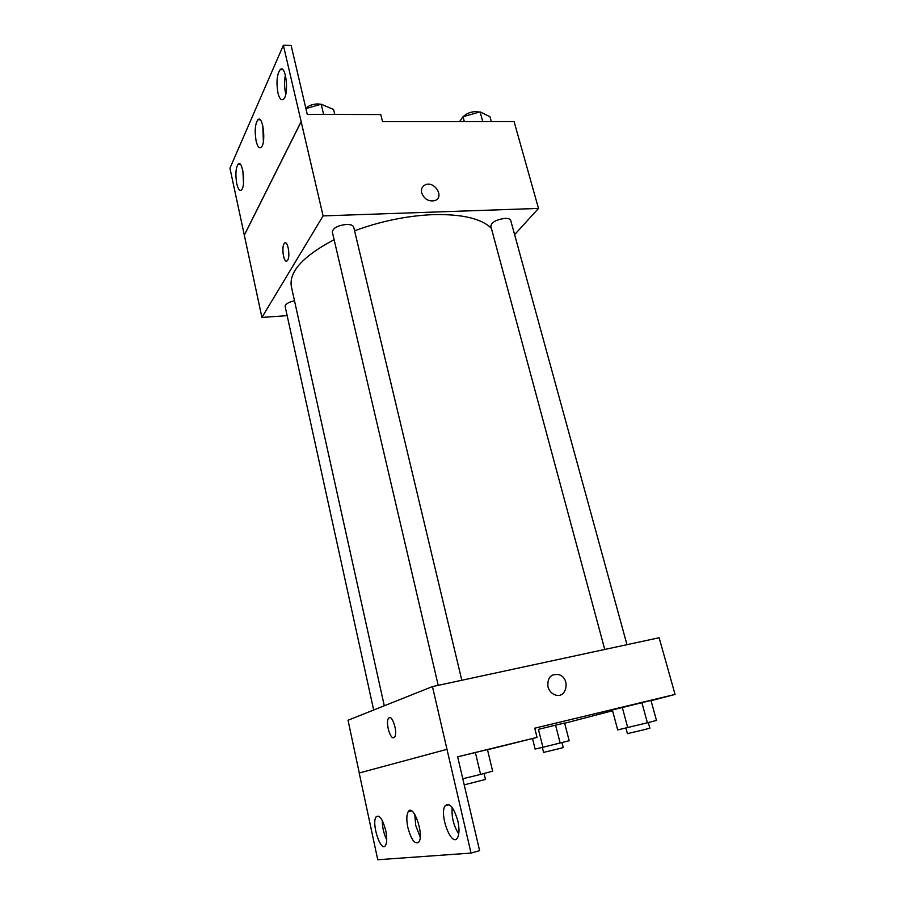 <?xml version="1.0" encoding="UTF-8"?>
<svg xmlns="http://www.w3.org/2000/svg" width="905" height="905" viewBox="0 0 905 905"><rect width="100%" height="100%" fill="white"/><g stroke="black" fill="none" stroke-linecap="round" stroke-linejoin="round"><path stroke-width="1.36" d="M287.157 315.653L261.907 317.429L323.096 215.899L283.367 45.25L291.127 45.465L307.259 114.358L380.756 114.539L382.532 121.598L514.085 121.564L538.498 208.422L514.606 234.644M421.673 192.901C420.904 189.111 422.081 186.43 425.214 184.858C434.423 180.423 444.83 197.12 435 200.582C428.8 201.86 424.355 199.292 421.673 192.901M323.096 215.899L538.498 208.422M626.973 644.677L510.703 220.39C510.194 218.976 508.316 218.309 505.058 218.365C496.393 219.576 491.63 222.155 490.781 226.126L604.755 649.462M461.81 680.266L353.697 227.121C353.052 225.266 350.608 224.361 346.377 224.429C337.667 225.492 332.995 228.015 332.327 232.019L438.212 685.345M294.498 300.777C288.412 302.168 285.301 304.069 285.143 306.467L373.675 710.018M491.358 228.264C481.437 218.558 462.059 214.01 433.224 214.621C407.092 215.741 380.881 221.137 354.579 230.798M334.126 239.667C303.073 256.138 288.819 271.783 291.353 286.591L384.286 705.787M287.666 260.199L287.258 260.742C283.91 264.588 281.003 246.228 284.475 243.219C287.541 239.587 290.596 255.821 287.666 260.199M261.907 317.429L244.327 235.198L301.195 121.621M283.367 45.25L229.938 168.217L244.327 235.198M285.267 242.823L284.487 243.219C281.489 245.708 283.152 261.432 286.376 261.138M435 200.582C444.83 197.12 434.423 180.423 425.214 184.858L425.214 184.858M301.116 121.621L244.26 235.209M277.937 92.876C279.407 98.656 281.24 100.783 283.423 99.256C289.34 94.776 285.935 63.655 280.177 69.617C276.919 74.47 276.172 82.219 277.937 92.876M236.759 183.647C238.06 189.111 239.61 191.227 241.397 189.993C246.047 186.396 242.653 159.201 238.173 164.088C235.73 167.934 235.255 174.45 236.759 183.647M256.115 140.988C257.495 146.61 259.169 148.737 261.149 147.368C266.364 143.363 262.948 114.347 257.88 119.743C255.074 124.042 254.486 131.123 256.115 140.988M285.392 75.07C284.227 80.873 284.261 86.835 285.528 92.944L285.788 93.996M242.879 170.864L243.513 183.149M262.812 125.761L263.4 141.384M359.285 772.983L348.018 720.244L432.454 686.59L659.134 637.742L675.062 694.429L651.046 700.696M393.766 737.699C390.044 739.419 385.383 722.054 388.539 718.344C391.786 713.027 398.189 732.575 394.614 737.021L393.766 737.699M675.062 694.429L534.742 728.197L537.05 737.383L457.647 756.806L479.616 850.655L471.03 853.087L432.454 686.59M547.955 686.759C547.22 677.619 550.885 673.592 558.962 674.655C570.976 678.309 566.598 699.723 554.742 694.746C551.337 693.309 549.064 690.639 547.955 686.759M538.418 729.362L555.58 725.143L538.418 729.362L542.921 747.27L569.166 740.731L564.618 723.038L555.58 725.143L564.618 723.038M641.849 702.552L612.368 709.973L650.978 700.459L641.849 702.552L647.392 722.79L656.487 720.425L650.978 700.459M612.572 710.742L564.675 723.242M471.03 853.087L377.747 859.75L359.206 773.006L446.934 749.34M554.742 694.746C566.598 699.723 570.976 678.309 558.962 674.655C550.885 673.592 547.22 677.63 547.944 686.759M389.478 717.642L388.539 718.344C385.451 721.975 389.897 738.989 393.641 737.733M407.872 827.555C411.334 840.032 415.01 844.851 418.891 841.989C424.434 834.625 413.166 802.973 408.234 811.683C406.492 814.851 406.368 820.145 407.872 827.555M385.722 830.485C382.611 819.002 379.41 814.455 376.107 816.853C371.163 822.996 380.892 853.098 385.473 845.496C387.046 842.612 387.125 837.611 385.722 830.485M457.84 820.937C453.767 807.317 449.547 802.271 445.158 805.778C438.868 814.048 451.618 847.894 457.444 837.917C459.355 834.387 459.48 828.72 457.84 820.937M487.501 749.77L537.05 737.383M475.374 752.496L457.659 756.851L487.456 749.566L475.374 752.496L480.589 774.409L492.648 771.162L487.456 749.566M414.773 814.398L415.723 825.462L420.203 837.148M382.283 820.53C382.295 827.317 383.777 833.743 386.718 839.806M452.172 807.532C451.437 817.057 453.62 825.846 458.756 833.901M612.368 709.973L617.708 729.928L647.392 722.79M627.731 727.597L622.278 707.371M648.308 722.541L649.858 728.174L644.564 729.588L627.425 733.65L625.909 728.027M532.491 738.525L535.127 749.068L542.921 747.27M560.15 743.039L555.58 725.143M561.994 742.564L563.272 747.564L558.034 748.944L543.577 752.394L542.321 747.406M462.794 778.764L480.589 774.409M484.051 773.481L485.476 779.454L464.22 784.85M459.57 121.575L463.021 116.711L480.091 111.869L489.99 116.745L491.325 121.575M464.333 121.575L463.021 116.711M482.75 121.575L480.091 111.869M479.333 112.084L475.906 111.541C470.589 111.801 466.38 113.498 463.292 116.632M305.901 108.6L321.185 104.211L333.583 109.482L334.771 114.426M323.605 114.403L321.185 104.211M320.97 104.279L317.802 103.917C312.791 104.075 308.797 105.523 305.833 108.272M260.074 119.743L257.88 119.743M240.029 164.065L238.173 164.088M282.767 69.662L280.177 69.617M449.185 804.726L445.158 805.778M378.743 816.174L376.107 816.853M411.47 810.846L408.234 811.683"/></g></svg>

